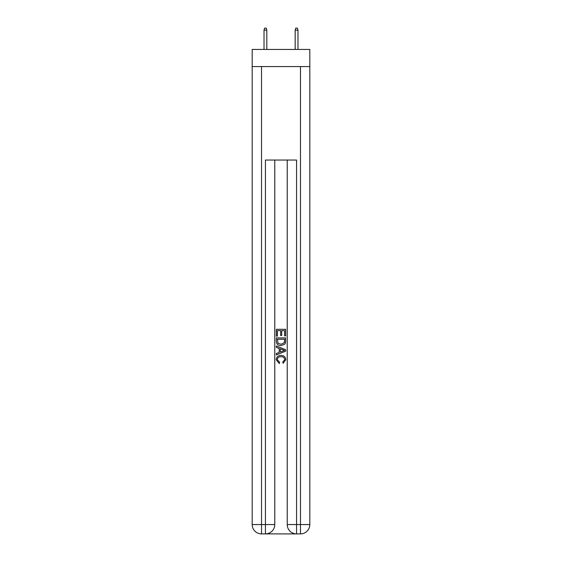 <?xml version="1.0" encoding="UTF-8"?>
<svg xmlns="http://www.w3.org/2000/svg" width="562" height="562" viewBox="0 0 562 562"><rect width="100%" height="100%" fill="white"/><g stroke="black" fill="none" stroke-linecap="round" stroke-linejoin="round"><path stroke-width="0.84" d="M309.817 66.576L309.817 49.442L252.183 49.442L252.183 66.576L309.817 66.576L309.817 524.557L300.473 524.557L300.473 66.576M266.121 533.9L295.879 533.9M296.574 533.9L296.574 524.557L287.231 524.557A9.343 9.343 0 0 0 296.574 533.9L300.473 533.9L300.473 524.557L296.574 524.557L296.574 160.044L265.426 160.044L265.426 524.557L252.183 524.557L252.183 66.576M274.769 160.044L274.769 524.557A9.343 9.343 0 0 1 265.426 533.9L261.527 533.9A9.343 9.343 0 0 1 252.183 524.557M287.231 524.557L287.231 160.044M300.473 533.9A9.343 9.343 0 0 0 309.817 524.557M276.328 336.125L276.328 329.297L285.672 329.297L285.672 335.886L284.597 335.886L284.597 330.618L281.717 330.618L281.717 335.528L280.642 335.528L280.642 330.618L277.403 330.618L277.403 336.125L276.328 336.125M276.328 341.274L276.328 337.924L285.672 337.924L285.538 342.771L284.871 344.134L281.049 345.595C278.064 345.602 276.49 344.162 276.328 341.274M277.403 339.244L278.064 343.375L281.07 344.274L284.4 342.68L284.597 339.244L277.403 339.244M276.328 347.393L276.328 345.988L285.672 349.704L285.672 351.187L276.328 354.903L276.328 353.498L279.202 352.437L279.202 348.454L276.328 347.393M282.869 349.81L280.283 348.847L280.283 352.044L284.597 350.442L282.869 349.81M277.284 359.624L279.623 362.251L279.321 363.565L276.209 359.75C276.462 356.877 278.078 355.437 281.07 355.416C283.943 355.479 285.517 356.912 285.791 359.722L283.079 363.326L282.791 362.005L284.716 359.659C284.435 357.643 283.227 356.666 281.077 356.737C278.885 356.624 277.621 357.587 277.284 359.624M266.824 49.442L266.824 30.123L264.021 30.123L264.021 49.442M264.021 30.123L264.646 28.1L266.198 28.1L266.824 30.123M295.176 30.123L295.802 28.1L297.354 28.1L297.979 30.123L295.176 30.123L295.176 49.442M297.979 30.123L297.979 49.442M261.527 66.576L261.527 533.9M274.769 524.557L265.426 524.557L265.426 533.9"/></g></svg>
